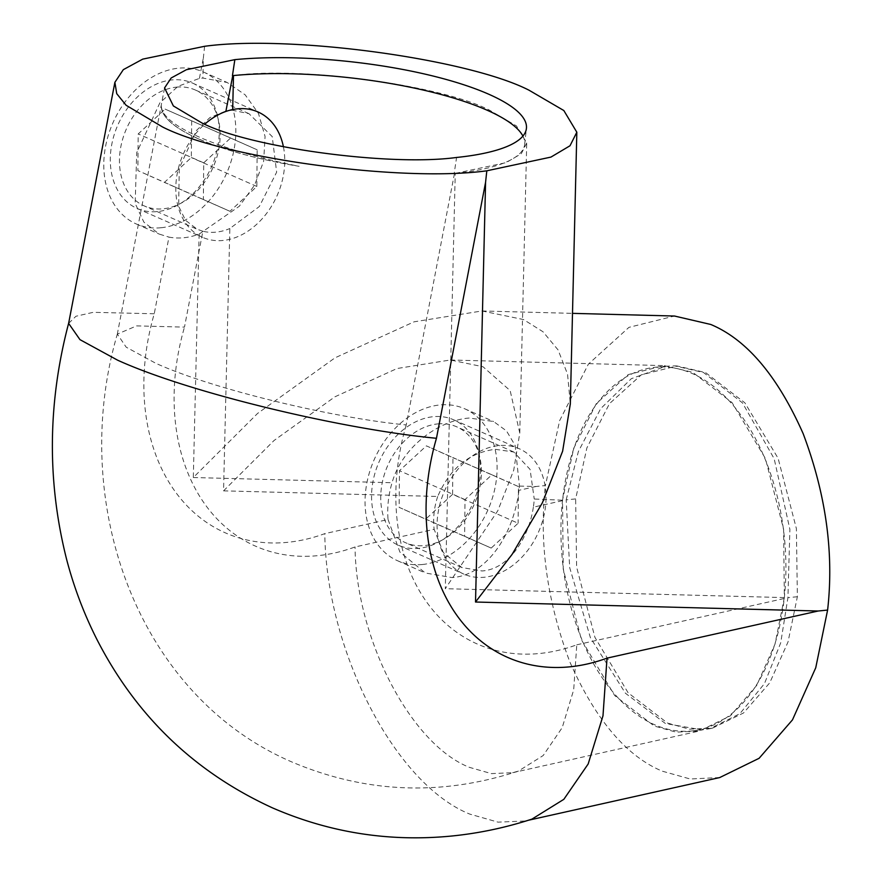 <?xml version="1.0" encoding="UTF-8"?>
<svg xmlns="http://www.w3.org/2000/svg" width="880" height="880" viewBox="0 0 880 880"><rect width="100%" height="100%" fill="white"/><g stroke="black" fill="none" stroke-linecap="round" stroke-linejoin="round"><path stroke-width="0.66" stroke-dasharray="4.4 3.3" d="M232.683 109.571L232.661 110.297L248.941 113.652L272.228 136.598L276.65 172.161L259.358 206.503L229.834 228.525L223.553 490.853L274.032 440.517L334.851 396.836L397.023 368.522L450.318 359.997L482.999 366.74L510.158 390.61L519.772 433.026L513.722 470.195L497.805 510.741L445.291 588.687L455.235 173.382L454.179 173.492L456.577 157.465M454.476 173.459L406.219 424.941C333.388 417.989 213.004 389.301 155.793 363.286L126.17 347.16L117.326 334.103L136.609 325.886L184.481 327.118L202.884 231.231A63.338 47.41 113.8 0 0 216.117 232.133A63.338 47.41 113.8 0 0 229.834 228.525M176.418 87.142A63.338 47.41 -66.2 0 1 195.371 90.024A63.338 47.41 -66.2 0 1 217.404 155.188A63.338 47.41 -66.2 0 1 163.196 208.791A63.338 47.41 -66.2 0 1 144.243 205.92A63.338 47.41 -66.2 0 1 122.21 140.756A63.338 47.41 -66.2 0 1 176.418 87.142M232.661 110.297A63.338 47.41 113.8 0 0 229.328 110.495A63.338 47.41 113.8 0 0 225.962 110.968L209.88 117.623L196.317 130.592L179.256 168.234L178.662 206.261L185.526 220.297L197.252 229.306L144.243 205.92M562.496 500.676L533.346 507.177A63.338 47.41 113.8 0 0 534.237 499.015L562.551 500.214A182.743 111.562 84.3 0 1 655.204 367.29A182.743 111.562 84.3 0 1 692.483 373.637A182.743 111.562 84.3 0 1 784.278 598.048A182.743 111.562 84.3 0 1 691.625 730.972A182.743 111.562 84.3 0 1 654.346 724.614A182.743 111.562 84.3 0 1 562.551 500.214L563.222 569.052L581.416 639.749L614.735 695.618L654.203 726.011L676.148 732.16L699.358 731.027L730.444 715.792L756.745 685.355L775.005 644.116L784.333 597.586L783.607 529.21L765.413 458.513L732.094 402.644L692.626 372.251L664.114 365.618L628.188 374.594L596.255 403.7L573.683 448.382L562.595 499.763M533.346 507.177C528.726 538.417 508.431 569.371 482.009 570.955L461.791 567.523L443.322 552.574L434.148 529.32L355.047 546.964A208.285 155.914 -66.2 0 1 184.481 327.118M437.679 423.918A63.338 47.41 -66.2 0 1 456.643 426.789A63.338 47.41 -66.2 0 1 478.676 491.953A63.338 47.41 -66.2 0 1 424.468 545.567A63.338 47.41 -66.2 0 1 405.504 542.685A63.338 47.41 -66.2 0 1 383.471 477.521A63.338 47.41 -66.2 0 1 437.679 423.918M223.553 490.853L437.712 496.474C449.944 468.347 469.117 452.628 495.231 449.306L513.755 451.99L530.079 469.381L534.237 499.015M422.411 564.509A83.072 62.183 -66.2 0 1 397.551 560.736A83.072 62.183 -66.2 0 1 368.654 475.277A83.072 62.183 -66.2 0 1 439.736 404.976A83.072 62.183 -66.2 0 1 464.607 408.738A83.072 62.183 -66.2 0 1 493.504 494.197A83.072 62.183 -66.2 0 1 422.411 564.509M388.058 519.519L399.927 552.079L425.326 573.001L452.001 577.566C487.751 575.421 514.052 532.51 518.969 490.303A83.072 62.183 -66.2 0 0 519.42 486.079L515.119 445.412L506.506 430.914L493.57 421.52L469.326 418.022C438.988 420.277 402.325 446.501 392.051 482.735A83.072 62.183 -66.2 0 0 388.058 519.519L324.808 533.632A208.285 155.914 -66.2 0 1 287.694 542.311A208.285 155.914 -66.2 0 1 154.242 313.775L168.96 237.105A83.072 62.183 -66.2 0 0 183.821 237.743A83.072 62.183 -66.2 0 0 199.144 234.08L239.283 206.272L254.584 185.13L263.681 161.161L265.056 136.411L258.467 113.454L245.157 94.82L227.139 82.478L202.873 78.067A83.072 62.183 -66.2 0 0 201.146 78.21A83.072 62.183 -66.2 0 0 199.408 78.408L178.024 86.295L159.841 102.927L136.719 152.614L135.168 203.445L143.891 222.156L159.192 234.08L168.96 237.105M161.139 227.733A83.072 62.183 -66.2 0 1 136.279 223.971A83.072 62.183 -66.2 0 1 107.382 138.512A83.072 62.183 -66.2 0 1 178.475 68.2A83.072 62.183 -66.2 0 1 203.335 71.973A83.072 62.183 -66.2 0 1 232.232 157.432A83.072 62.183 -66.2 0 1 161.139 227.733M566.181 499.851L578.369 451.561L600.666 408.661L631.312 378.697L665.863 366.223L674.795 365.893L703.549 372.537L742.489 402.908L774.18 458.733L789.888 529.375L787.919 597.685L780.714 642.84L764.456 683.639L739.871 713.691L709.962 728.662L702.284 729.905L665.412 723.514L625.427 693.231L590.425 637.747L569.679 567.611L566.181 499.851L575.641 498.905L586.883 447.909L609.466 403.645L641.278 374.836L677.028 365.959L705.54 372.581L744.865 402.82L778.107 458.304L796.389 528.594L797.368 596.728L788.018 641.993L769.736 682.836L743.545 712.965L712.624 728.068L689.425 729.201L667.469 723.052L628.144 692.824L594.913 637.329L576.62 567.05L575.641 498.905M68.618 323.389L75.955 316.25L93.236 312.323L154.242 313.775M437.712 496.474A63.338 47.41 113.8 0 0 434.148 529.32M519.772 433.026L526.724 142.989L516.494 125.939L489.148 109.967C440.77 85.118 300.168 66.198 233.497 75.559L232.441 75.658M519.42 486.079L535.942 486.508L545.402 485.562L559.669 420.563L588.401 364.111L628.936 327.36L674.476 316.03M719.719 777.557L690.184 778.987L662.244 771.166C626.263 756.085 595.463 719.675 569.833 661.914C547.052 601.348 538.912 542.564 545.402 485.562M531.916 819.126L525.096 820.985L498.036 822.151L469.799 814.11C394.339 783.728 326.029 649.506 324.808 533.632M199.144 234.08L193.314 477.521L257.565 413.446L334.961 357.863L414.095 321.816L481.932 310.97L523.523 319.55L542.982 331.749L558.085 349.932L567.545 374.154L570.328 403.92M204.611 46.299L203.368 57.827L202.873 78.067M406.219 424.941A208.285 155.914 113.8 0 0 576.785 644.798L573.694 689.832L562.21 727.639L543.191 755.535L518.287 771.144L512.644 772.695L491.403 773.608L469.227 767.294C410.014 743.6 355.938 637.681 355.047 546.964M797.368 596.728L787.919 597.685M198.825 139.051C173.481 127.677 160.963 116.501 161.282 105.49C161.216 115.203 173.855 125.719 199.199 137.071C225.225 148.39 258.533 158.136 299.145 166.32C258.291 159.434 224.84 150.348 198.825 139.051M202.884 231.231L197.252 229.306M526.724 142.989L521.301 153.692L506.143 162.624L455.235 173.382M454.179 173.492A182.743 47.3 6.2 0 0 524.689 144.342A182.743 47.3 6.2 0 0 522.918 136.081M161.282 105.49A182.743 47.3 6.2 0 0 299.145 166.32M192.533 83.094A68.53 51.293 -66.2 0 1 211.673 166.518A68.53 51.293 -66.2 0 1 137.104 208.45A68.53 51.293 -66.2 0 1 137.005 208.395A68.53 51.293 -66.2 0 1 117.865 124.971A68.53 51.293 -66.2 0 1 192.423 83.05A68.53 51.293 -66.2 0 1 192.533 83.094M283.426 146.828A68.53 51.293 -66.2 0 1 262.361 218.559A68.53 51.293 -66.2 0 1 202.62 237.347A68.53 51.293 -66.2 0 1 202.51 237.303A68.53 51.293 -66.2 0 1 175.813 187.121A68.53 51.293 -66.2 0 1 204.765 124.19M191.675 120.901L191.323 157.553L164.417 182.402L137.863 170.588L138.204 133.936L165.11 109.098L257.18 149.809L256.839 186.461L229.933 211.299L203.368 199.496L203.72 162.833L230.626 137.995L257.18 149.809M256.839 186.461L191.323 157.553M230.626 137.995L165.11 109.098M203.72 162.833L138.204 133.936M203.368 199.496L137.863 170.588M229.933 211.299L164.417 182.402M480.513 469.238A68.53 51.293 -66.2 0 1 398.376 545.215A68.53 51.293 -66.2 0 1 371.558 495.792A68.53 51.293 -66.2 0 1 453.695 419.815A68.53 51.293 -66.2 0 1 480.513 469.238M546.029 498.146A68.53 51.293 -66.2 0 1 463.892 574.123A68.53 51.293 -66.2 0 1 437.074 524.7A68.53 51.293 -66.2 0 1 519.211 448.723A68.53 51.293 -66.2 0 1 546.029 498.146M452.595 494.329L425.689 519.167L399.135 507.353L399.476 470.701L426.382 445.863L452.947 457.677L452.595 494.329L518.111 523.237L491.205 548.075L464.64 536.261L464.992 499.609L491.898 474.771L518.452 486.574L518.111 523.237M491.205 548.075L425.689 519.167M518.452 486.574L452.947 457.677M491.898 474.771L426.382 445.863M464.992 499.609L399.476 470.701M464.64 536.261L399.135 507.353M535.942 486.508L518.969 490.303M193.314 477.521L392.051 482.735M199.408 78.408L203.368 57.827M576.785 644.798L784.234 598.499M784.333 597.586L445.291 588.687M248.941 113.652L195.371 90.024M513.755 451.99L456.643 426.789M397.551 560.736L425.326 573.001M136.279 223.971L159.192 234.08M691.625 730.972L702.284 729.905M481.932 310.97L572.495 313.357M512.644 772.695L699.358 731.027M709.962 728.662L712.624 728.068M450.318 359.997L664.114 365.618M674.795 365.893L677.028 365.959M117.249 334.455L164.56 87.912M525.096 820.985L528.374 820.259M518.287 771.144C441.518 796.224 366.322 793.287 292.688 762.322C136.147 695.519 68.508 501.028 117.326 334.103M524.689 144.342L526.416 128.392M655.204 367.29L665.863 366.223M203.335 71.973L227.139 82.478M464.607 408.738L493.57 421.52M461.791 567.523L405.504 542.685M137.104 208.45L202.62 237.347M192.423 83.05L257.939 111.947M398.376 545.215L463.892 574.123M453.695 419.815L519.211 448.723"/><path stroke-width="1.32" d="M576.829 132.22L570.328 403.92L562.617 451.231L542.366 502.821L512.127 554.334L475.519 602.019L485.573 182.325L436.458 438.284C343.332 429.407 190.707 393.393 117.656 360.206L79.97 339.647L68.618 323.389L114.884 82.313L116.732 93.676L126.093 105.259L162.426 126.907C223.861 158.422 401.775 182.501 486.816 170.808L550.946 157.091L570.009 145.761L576.829 132.22L563.827 110.528L529.012 90.2C467.577 58.685 289.663 34.606 204.611 46.299L142.747 59.125L123.332 69.652L114.884 82.313M572.495 313.357L674.476 316.03L710.765 324.467C746.746 339.548 777.557 375.969 803.187 433.719C825.957 494.285 834.097 553.069 827.607 610.071L815.738 667.777L792.484 719.862L759.11 758.296L719.719 777.557L528.374 820.259M234.85 59.642L186.384 69.718L171.182 77.979L164.56 87.912L173.36 105.941L201.905 122.958C250.162 147.697 389.719 166.606 456.577 157.465A182.743 47.3 6.2 0 0 526.416 128.392A182.743 47.3 6.2 0 0 427.834 74.767A182.743 47.3 6.2 0 0 234.85 59.642L232.441 75.658A182.743 47.3 6.2 0 1 522.918 136.081M485.573 182.325L486.816 170.808M436.458 438.284A208.285 155.914 113.8 0 0 569.91 666.82A208.285 155.914 113.8 0 0 607.024 658.13L602.987 715.803L588.17 763.983L563.827 799.337L531.916 819.126C505.813 827.618 479.171 833.25 451.979 836C389.675 842.138 329.868 832.788 272.569 807.917C195.03 772.42 136.62 716.54 97.35 640.288C84.271 614.592 74.041 587.686 66.671 559.592C46.959 481.701 47.641 402.82 68.717 322.949M827.607 610.071L818.158 611.017L475.519 602.019M204.765 124.19A68.53 51.293 -66.2 0 1 257.939 111.947A68.53 51.293 -66.2 0 1 258.049 111.991A68.53 51.293 -66.2 0 1 283.426 146.828M233.497 75.559L232.683 109.571M225.962 110.968L232.738 75.636M607.024 658.13L818.158 611.017"/></g></svg>
